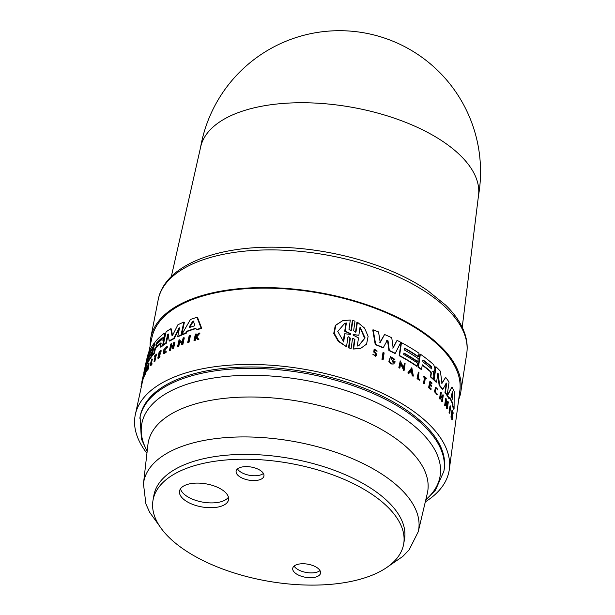 <?xml version="1.0" encoding="UTF-8"?>
<svg xmlns="http://www.w3.org/2000/svg" width="615" height="615" viewBox="0 0 615 615"><rect width="100%" height="100%" fill="white"/><g stroke="black" fill="none" stroke-linecap="round" stroke-linejoin="round"><path stroke-width="0.92" d="M139.82 418.238A154.327 72.685 -170.1 0 1 233.154 368.977A154.327 72.685 -170.1 0 1 389.979 401.71A154.327 72.685 -170.1 0 1 443.869 471.305L444.122 469.868A154.327 72.685 -170.1 0 0 390.233 400.273A154.327 72.685 -170.1 0 0 233.408 367.539A154.327 72.685 -170.1 0 0 140.074 416.801L141.365 438.895L147.139 451.502M398.62 520.705A127.22 59.924 -170.1 0 0 264.911 460.074A127.22 59.924 -170.1 0 0 153.012 500.287A127.22 59.924 -170.1 0 0 158.063 523.619A127.22 59.924 -170.1 0 0 291.764 584.25A127.22 59.924 -170.1 0 0 403.663 544.037A127.22 59.924 -170.1 0 0 398.62 520.705M403.663 544.037L404.509 539.224A127.22 59.924 -170.1 0 0 399.458 515.9A127.22 59.924 -170.1 0 0 265.749 455.269A127.22 59.924 -170.1 0 0 153.85 495.482L153.012 500.287M294.124 566.069A14.122 6.65 -170.1 0 0 294.139 566.084A14.122 6.65 -170.1 0 0 306.362 572.48A14.122 6.65 -170.1 0 0 320.008 570.589M319.992 570.566A14.122 6.65 9.9 0 1 320.553 573.157A14.122 6.65 9.9 0 1 308.138 577.623A14.122 6.65 9.9 0 1 293.301 570.897A14.122 6.65 9.9 0 1 292.74 568.306A14.122 6.65 9.9 0 1 305.155 563.84A14.122 6.65 9.9 0 1 319.992 570.566M237.513 468.93A14.122 6.65 -170.1 0 0 237.521 468.945A14.122 6.65 -170.1 0 0 249.744 475.341A14.122 6.65 -170.1 0 0 263.389 473.45A14.122 6.65 9.9 0 1 263.943 476.018A14.122 6.65 9.9 0 1 251.52 480.484A14.122 6.65 9.9 0 1 236.683 473.75A14.122 6.65 9.9 0 1 236.122 471.167A14.122 6.65 9.9 0 1 248.545 466.7A14.122 6.65 9.9 0 1 263.381 473.427M180.472 488.817A24.892 11.723 -170.1 0 0 181.34 490.885A24.892 11.723 -170.1 0 0 204.933 502.463A24.892 11.723 -170.1 0 0 228.442 497.189M227.573 495.121A24.892 11.723 9.9 0 1 228.557 499.68A24.892 11.723 9.9 0 1 206.663 507.552A24.892 11.723 9.9 0 1 180.503 495.69A24.892 11.723 9.9 0 1 179.519 491.124A24.892 11.723 9.9 0 1 201.413 483.259A24.892 11.723 9.9 0 1 227.573 495.121M458.667 399.658A157.363 74.123 -170.1 0 0 460.827 391.824A157.363 74.123 -170.1 0 0 374.927 307.638A157.363 74.123 -170.1 0 0 203.027 295.262A157.363 74.123 -170.1 0 0 150.79 337.712A157.363 74.123 -170.1 0 0 150.168 345.822M462.226 327.28L478.539 195.232A141.043 66.435 -170.1 0 0 444.099 142.296A141.043 66.435 -170.1 0 0 247.345 109.624A141.043 66.435 -170.1 0 0 200.721 146.747L171.339 276.512M393.646 363.957L391.801 364.049A158.109 74.469 -170.1 0 0 390.594 363.457L388.857 361.305L390.533 356.623L389.272 361.182L391.017 363.334A158.662 74.73 9.9 0 1 392.216 363.926L393.646 363.957L395.26 361.881A158.532 74.669 -170.1 0 0 392.793 360.628L392.693 361.305A158.555 74.684 9.9 0 1 394.115 362.02L393.177 362.835L391.017 357.746L394.038 359.675L394.884 359.406L390.533 356.623M375.657 353.656L376.049 354.455L375.427 355.616L372.752 354.179L375.811 356.385L376.803 354.524L374.45 351.027L374.927 350.058L377.187 351.096L374.535 349.22L374.212 351.957L375.657 353.656L373.774 352.088L374.105 349.343L374.535 349.22M375.611 354.578L375.227 353.779M375.811 356.385L372.752 354.179M437.073 393.877L435.32 392.116L435.897 388.019L437.626 389.779L437.918 389.48L435.751 387.258L434.759 391.494L437.188 394.646L437.073 393.877M351.473 330.109L350.881 330.747L348.997 329.379L350.312 320.046L342.832 320.584L335.852 325.212L334.237 333.238L338.711 341.156L346.537 346.752L347.859 337.412L348.459 336.782L350.335 338.15L348.974 347.759L351.134 348.421L352.495 338.811L353.079 338.181L354.917 339.572L353.587 348.905L360.459 348.536L366.563 344.131L368.116 336.336L364.572 328.095L357.384 322.191L356.054 331.523L355.478 332.161L353.633 330.77L355.001 321.161L352.833 320.507L351.473 330.109L350.996 330.247L352.357 320.646L352.833 320.507M449.742 413.126L449.281 413.257A158.093 74.469 -170.1 0 0 449.042 412.773L449.996 406.061L450.457 405.923L449.504 412.642A158.647 74.723 9.9 0 1 449.742 413.126L450.695 406.407A158.378 74.6 -170.1 0 0 450.457 405.923M419.738 380.132L419.322 380.247A158.093 74.469 -170.1 0 0 417.055 378.625L418.4 372.106L417.47 378.502A158.647 74.723 9.9 0 1 419.738 380.132L419.83 379.493A158.624 74.715 -170.1 0 0 418.131 378.271L418.976 372.513A158.393 74.607 -170.1 0 0 418.4 372.106M424.481 383.752L424.066 383.875A158.093 74.469 -170.1 0 0 423.551 383.46L424.404 377.61A157.863 74.353 -170.1 0 0 423.32 376.764L423.812 376.103L423.735 376.641A158.416 74.615 9.9 0 1 424.819 377.487L423.966 383.345A158.647 74.723 9.9 0 1 424.481 383.752L425.334 377.902A158.416 74.615 9.9 0 1 426.318 378.694L426.403 378.156A158.393 74.607 -170.1 0 0 423.812 376.103M426.318 378.694L425.911 378.809A157.863 74.353 -170.1 0 0 425.273 378.302M437.157 394.653L434.344 391.617L435.743 387.258M451.579 417.316L451.102 417.454A158.093 74.469 -170.1 0 0 450.956 417.078L451.864 410.689L452.332 410.559L451.433 416.939A158.647 74.723 9.9 0 1 451.579 417.316L452.133 414.733L452.279 419.246A158.647 74.723 9.9 0 1 452.448 419.745L452.286 414.525L453.27 413.134A158.393 74.607 -170.1 0 0 453.109 412.65L452.286 413.803A158.493 74.653 -170.1 0 0 452.133 413.395L452.479 410.935A158.393 74.607 -170.1 0 0 452.332 410.559M451.81 413.941L453.109 412.65M452.448 419.745L451.956 419.884A158.093 74.469 -170.1 0 0 451.794 419.384L451.71 416.386M431.061 389.364L430.646 389.487A158.093 74.469 -170.1 0 0 428.586 387.642L429.931 381.123L429.001 387.519A158.647 74.723 9.9 0 1 431.061 389.364L431.146 388.795A158.624 74.715 -170.1 0 0 429.516 387.342L429.9 384.744A158.524 74.669 9.9 0 1 431.522 386.197L431.638 385.413A158.493 74.653 -170.1 0 0 430.008 383.96L430.292 382.053A158.416 74.615 9.9 0 1 431.915 383.506L431.991 382.968A158.393 74.607 -170.1 0 0 429.931 381.123M431.915 383.506L431.499 383.629A157.863 74.353 -170.1 0 0 430.223 382.484M431.522 386.197L431.107 386.32A157.97 74.407 -170.1 0 0 429.831 385.175M442.193 397.067L442.954 394.661L442.546 397.505A158.509 74.661 -170.1 0 0 440.886 395.468L441.301 392.624A158.393 74.607 -170.1 0 0 440.924 392.17L439.994 398.566A158.647 74.723 9.9 0 1 440.378 399.012L440.832 395.852A158.524 74.669 9.9 0 1 442.493 397.89L442.031 401.049A158.647 74.723 9.9 0 1 442.393 401.51L443.315 395.114A158.393 74.607 -170.1 0 0 442.954 394.661M442.393 401.51L441.954 401.633A158.093 74.469 -170.1 0 0 441.601 401.18L442.054 398.013A157.97 74.407 -170.1 0 0 440.755 396.398M440.378 399.012L439.948 399.135A158.093 74.469 -170.1 0 0 439.564 398.689L440.494 392.293L440.924 392.17M445.421 405.692L444.976 405.815A158.093 74.469 -170.1 0 0 444.66 405.354L445.629 398.635L446.067 398.505L445.106 405.224A158.647 74.723 9.9 0 1 445.421 405.692L446.121 400.826L447.067 408.26A158.647 74.723 9.9 0 1 447.351 408.737L448.312 402.018A158.378 74.6 -170.1 0 0 448.027 401.541L447.351 406.269L446.067 398.505M447.128 404.824L447.582 401.672L448.027 401.541M447.351 408.737L446.905 408.867A158.093 74.469 -170.1 0 0 446.621 408.391L445.906 402.302M449.35 398.482L448.896 398.605A157.648 74.254 -170.1 0 0 447.097 395.66L451.994 387.004L447.543 395.537A158.201 74.515 9.9 0 1 449.35 398.482L449.865 397.459A158.14 74.484 9.9 0 1 452.963 403.832L452.963 405.915A158.201 74.515 9.9 0 1 454.078 409.06L454.178 391.524A157.678 74.269 -170.1 0 0 451.994 387.004M454.078 409.06L453.593 409.198A157.648 74.254 -170.1 0 0 452.486 406.054L452.494 403.963A157.586 74.223 -170.1 0 0 449.619 397.951M430.423 376.864L430.838 376.741A158.201 74.515 9.9 0 1 433.421 379.078L432.998 379.194A157.648 74.254 -170.1 0 0 430.423 376.864L430.954 373.236L430.508 371.829A157.471 74.169 -170.1 0 0 422.205 365.187M421.598 369.338L421.19 369.454A157.648 74.254 -170.1 0 0 418.054 367.209L419.937 354.286L420.352 354.163L418.469 367.086A158.201 74.515 9.9 0 1 421.598 369.338L422.267 364.803A158.024 74.43 9.9 0 1 430.923 371.706L431.369 373.121L430.838 376.741M433.421 379.078L433.852 376.08L433.16 371.414L433.975 371.222L432.745 371.529M436.581 382.146L436.166 382.261A157.655 74.254 -170.1 0 0 433.706 379.855L435.581 366.94L436.004 366.817L434.121 379.739A158.209 74.515 9.9 0 1 436.581 382.146L437.826 373.574L438.318 373.835L439.533 385.251A158.209 74.515 9.9 0 1 442.915 389.187L446.375 383.099M441.724 383.276L445.66 377.379L442.047 383.245M446.305 383.168L446.636 383.86L445.398 392.424A158.201 74.515 9.9 0 1 447.205 395.022L446.759 395.145A157.648 74.254 -170.1 0 0 444.968 392.555L446.198 383.983L445.867 383.291M442.915 389.187L442.485 389.31A157.655 74.254 -170.1 0 0 439.11 385.374L437.895 373.958L437.403 373.697M148.707 352.587L152.02 337.235A156.264 73.6 9.9 0 1 258.561 288.181A156.264 73.6 9.9 0 1 421.721 331.954A156.264 73.6 9.9 0 1 459.836 390.956L449.327 469.353A159.393 75.076 9.9 0 1 425.311 501.855M146.939 453.27A159.393 75.076 9.9 0 1 135.346 414.556A159.393 75.076 9.9 0 1 244.024 364.518A159.393 75.076 9.9 0 1 410.459 409.167A159.393 75.076 9.9 0 1 449.327 469.353M417.124 366.163L416.716 366.279A157.648 74.254 -170.1 0 0 399.166 355.685L401.049 342.77L401.464 342.647L399.581 355.57A158.201 74.515 9.9 0 1 417.124 366.163L417.57 363.111A158.078 74.461 -170.1 0 0 403.701 354.532L403.924 353.01A158.017 74.43 9.9 0 1 417.793 361.589L418.238 358.553A157.894 74.369 -170.1 0 0 404.363 349.973L404.639 348.075A157.817 74.338 9.9 0 1 418.515 356.654L419.015 353.241A157.678 74.269 -170.1 0 0 401.464 342.647M379.793 342.624L384.598 334.499L380.231 342.501L378.54 331.939A157.678 74.269 -170.1 0 0 373.19 329.832L375.673 344.446A158.201 74.515 9.9 0 1 383.299 347.66L387.319 340.241M392.747 348.105L397.059 340.356L393.162 347.982L391.763 337.758A157.678 74.269 -170.1 0 0 384.598 334.499M388.918 350.542L389.341 350.419A158.201 74.515 9.9 0 1 395.291 353.333L394.868 353.448A157.648 74.254 -170.1 0 0 388.918 350.542L387.596 340.933L386.697 340.526M383.299 347.66L382.868 347.783A157.648 74.254 -170.1 0 0 375.235 344.577L372.752 329.955L373.19 329.832M394.038 359.675L391.248 357.815M392.962 362.881L393.7 362.143A158.001 74.423 -170.1 0 0 392.27 361.42L392.793 360.628M399.919 367.962L399.504 368.085A158.109 74.469 -170.1 0 0 398.835 367.716L400.234 360.874L399.25 367.593A158.662 74.73 9.9 0 1 399.919 367.962L400.634 363.096L403.625 369.1L403.502 369.976A158.662 74.73 9.9 0 1 404.14 370.345L405.116 363.619A158.393 74.607 -170.1 0 0 404.478 363.25L403.794 367.978L400.234 360.874M403.486 367.355L404.478 363.25M404.14 370.345L403.724 370.468A158.109 74.469 -170.1 0 0 403.086 370.092L403.217 369.223L400.219 363.211M412.219 375.696L412.634 375.581A158.662 74.73 9.9 0 1 413.365 376.057L412.949 376.18A158.109 74.469 -170.1 0 0 412.219 375.696L411.696 372.844A158.017 74.43 -170.1 0 0 410.051 371.798M409.021 373.274L408.606 373.397A158.109 74.469 -170.1 0 0 407.837 372.921L411.819 367.701L408.252 372.805A158.662 74.73 9.9 0 1 409.021 373.274L410.236 371.529A158.57 74.692 9.9 0 1 412.104 372.721L412.634 375.581M377.187 351.096L376.403 351.073M383.153 359.637L382.73 359.76A158.109 74.469 -170.1 0 0 381.969 359.429L382.945 352.703L383.376 352.579L382.399 359.298A158.662 74.73 9.9 0 1 383.153 359.637L384.129 352.918A158.393 74.607 -170.1 0 0 383.376 352.579M351.134 348.421L348.505 347.89L349.858 338.288L349.105 337.074M346.537 346.752L338.258 341.34L333.745 333.468L335.298 325.412L342.832 320.584M356.054 331.523L355.593 331.662L356.915 322.329L357.384 322.191M360.336 348.567L353.125 349.043L354.448 339.711L353.556 338.404M168.702 334.13L168.156 334.66L166.319 343.201A157.655 74.254 -170.1 0 0 163.821 344.93L163.29 344.777L163.152 345.415A157.648 74.254 -170.1 0 0 160.876 347.175L160.354 347.021A158.201 74.515 9.9 0 1 162.629 345.261L163.275 342.271L162.929 339.565L164.866 334.875L164.021 333.422A157.678 74.269 -170.1 0 0 154.965 342.194L152.197 355.078A158.201 74.515 9.9 0 1 153.904 353.087L154.872 348.567A158.024 74.43 9.9 0 1 160.853 342.886L160.354 347.021M166.319 343.201L165.789 343.047L167.626 334.499L168.172 333.976L169.179 340.918A158.209 74.515 9.9 0 1 173.738 338.381L178.996 327.972L179.565 327.88L177.712 336.42L178.265 336.589A157.648 74.254 -170.1 0 1 181.594 335.114L184.4 322.237L183.839 322.068A157.678 74.269 -170.1 0 0 177.873 324.812L172.7 335.098L171.992 335.483L170.755 328.756L171.293 328.917L172.538 335.644M179.542 328.141L174.283 338.542A157.655 74.254 -170.1 0 0 169.709 341.079L169.179 340.918M161.161 343.216A157.471 74.169 -170.1 0 0 155.395 348.72L154.427 353.241A157.648 74.254 -170.1 0 0 152.712 355.232L152.197 355.078M164.021 333.422L165.143 333.384L165.481 333.976M165.074 336.505L163.567 340.487L162.86 340.318L162.929 339.565L163.459 339.718M163.382 340.479L163.798 342.424L163.275 342.271M196.954 317.34L197.546 317.517L201.758 328.418A157.648 74.254 -170.1 0 0 196.931 329.725L196.331 329.54A158.201 74.515 9.9 0 1 201.151 328.233L196.954 317.34A157.678 74.269 -170.1 0 0 190.45 319.485L181.709 334.66A158.201 74.515 9.9 0 1 185.661 333.084L186.706 331.285A158.14 74.484 9.9 0 1 195.862 328.241L196.331 329.54M195.977 328.564A157.586 74.223 -170.1 0 0 187.275 331.454L186.23 333.253A157.648 74.254 -170.1 0 0 182.271 334.829L181.709 334.66M179.788 341.717L178.811 346.23A158.093 74.469 -170.1 0 0 178.204 346.499L177.643 346.33A158.647 74.723 9.9 0 1 178.25 346.068L179.303 341.21L181.832 343.793L181.648 344.661A158.647 74.723 9.9 0 1 182.278 344.415L183.747 337.712A158.378 74.6 -170.1 0 0 183.109 337.966L182.078 342.678L179.103 339.626L177.643 346.33M179.103 339.626L182.647 342.839M183.747 337.712L184.308 337.881L182.847 344.585A158.093 74.469 -170.1 0 0 182.209 344.831L181.648 344.661M147.846 368.277A158.017 74.43 -170.1 0 0 147.692 368.523L146.862 371.352A158.109 74.469 -170.1 0 0 146.585 371.821L146.062 371.668A158.662 74.73 9.9 0 1 146.347 371.199L147.169 368.37A158.57 74.692 9.9 0 1 147.923 367.224L147.8 368.977A158.662 74.73 9.9 0 1 148.123 368.523L148.492 363.38L146.062 371.668M148.492 363.38L149.007 363.534L148.638 368.677A158.109 74.469 -170.1 0 0 148.315 369.131L147.8 368.977M146.139 367.447L146.662 367.601L145.225 374.304A158.109 74.469 -170.1 0 0 145.032 374.689L144.51 374.535A158.662 74.73 9.9 0 1 144.702 374.151L146.139 367.447A158.393 74.607 -170.1 0 0 145.955 367.832L144.94 372.544L144.833 370.353L143.395 377.057A158.662 74.73 9.9 0 1 143.556 376.664L144.594 371.806L144.51 374.535M144.563 374.55L144.079 376.818A158.109 74.469 -170.1 0 0 143.918 377.218L143.395 377.057M144.833 370.353L145.355 370.599M152.935 351.634A157.463 74.169 -170.1 0 0 149.999 355.947M152.259 355.101L152.043 356.077A157.648 74.254 -170.1 0 0 146.047 366.709L145.517 366.548A158.201 74.515 9.9 0 1 151.528 355.924L152.182 352.879A158.078 74.461 -170.1 0 0 147.062 361.336L147.392 359.813A158.017 74.43 9.9 0 1 152.505 351.365L153.158 348.328A157.894 74.369 -170.1 0 0 148.038 356.785L148.446 354.893A157.817 74.338 9.9 0 1 153.566 346.437L154.296 343.032A157.678 74.269 -170.1 0 0 148.292 353.663L145.517 366.548M153.996 346.706A157.263 74.077 -170.1 0 0 149.706 353.502M145.801 366.632L145.217 369.215A157.648 74.254 -170.1 0 0 144.902 370.376M143.702 376.511L142.549 381.331A158.109 74.469 -170.1 0 0 142.373 382.023L142.388 381.915M174.368 342.132L174.914 342.301L173.53 348.674A158.093 74.469 -170.1 0 0 172.976 348.951L172.431 348.79A158.647 74.723 9.9 0 1 172.984 348.505L174.368 342.132A158.393 74.607 -170.1 0 0 173.814 342.409L173.199 345.253A158.509 74.661 -170.1 0 0 170.762 346.522L171.377 343.685A158.393 74.607 -170.1 0 0 170.855 343.97L169.479 350.342A158.647 74.723 9.9 0 1 170.001 350.058L170.686 346.898A158.524 74.669 9.9 0 1 173.115 345.63L172.431 348.79M173.007 346.122A157.97 74.407 -170.1 0 0 171.224 347.06L170.54 350.219A158.093 74.469 -170.1 0 0 170.017 350.504L169.479 350.342M171.377 343.685L171.923 343.846L171.416 346.176M159.7 356.177L160.1 356.892A158.093 74.469 -170.1 0 0 158.324 358.299L157.801 358.145A158.647 74.723 9.9 0 1 159.577 356.738L159.7 356.177A158.624 74.715 -170.1 0 0 158.286 357.284L158.839 354.694A158.524 74.669 9.9 0 1 160.254 353.587L160.423 352.802A158.493 74.653 -170.1 0 0 159.008 353.909L159.416 352.011A158.416 74.615 9.9 0 1 160.83 350.896L160.946 350.358A158.393 74.607 -170.1 0 0 159.17 351.765L157.801 358.145M160.946 350.358L161.361 351.057A157.863 74.353 -170.1 0 0 159.946 352.164L159.685 353.371M160.423 352.802L160.953 352.956L160.784 353.74A157.97 74.407 -170.1 0 0 159.37 354.847L158.954 356.746M196.37 337.374L195.163 340.479A158.093 74.469 -170.1 0 0 194.594 340.641L193.994 340.464A158.647 74.723 9.9 0 1 194.563 340.295L195.77 337.197L197.507 339.488A158.647 74.723 9.9 0 1 198.284 339.28L196.231 336.651L199.345 333.007A158.393 74.607 -170.1 0 0 198.599 333.207L196.039 336.213A158.493 74.653 -170.1 0 0 195.432 336.39L195.97 333.93A158.393 74.607 -170.1 0 0 195.401 334.099L193.994 340.464M195.97 333.93L196.569 334.114L196.131 336.105M199.345 333.007L199.96 333.192L196.831 336.828L198.891 339.465A158.093 74.469 -170.1 0 0 198.122 339.664L197.507 339.488M166.826 346.614L167.549 346.868L167.188 347.552L166.65 347.39L166.826 346.614L163.867 349.589L163.675 353.494L165.965 351.772L163.851 352.718C163.59 349.981 164.52 348.205 166.65 347.39L166.504 347.314M166.865 347.452L164.105 351.911M165.819 351.419L166.504 351.926L164.205 353.656L163.675 353.494M156.448 354.117L156.856 354.817A157.863 74.353 -170.1 0 0 156.164 355.462L154.911 361.305A158.093 74.469 -170.1 0 0 154.557 361.643L154.034 361.482A158.647 74.723 9.9 0 1 154.388 361.143L155.641 355.309A158.416 74.615 9.9 0 1 156.333 354.655L156.448 354.117A158.393 74.607 -170.1 0 0 154.688 355.816L154.573 356.354A158.416 74.615 9.9 0 1 155.288 355.647L154.034 361.482M155.103 356.492A157.863 74.353 -170.1 0 0 155.095 356.508L154.573 356.354M151.828 358.914A158.393 74.607 -170.1 0 0 151.528 359.275L150.16 365.656L150.675 365.81A158.093 74.469 -170.1 0 1 151.92 364.372L152.059 363.742L151.536 363.588A158.624 74.715 -170.1 0 0 150.598 364.664L151.828 358.914L152.351 359.075L151.328 363.819M189.874 335.506L190.45 335.682L188.982 342.378A158.093 74.469 -170.1 0 0 188.29 342.609L187.706 342.44A158.647 74.723 9.9 0 1 188.398 342.209L189.874 335.506A158.378 74.6 -170.1 0 0 189.174 335.744L187.706 342.44M418.515 356.654L418.1 356.769A157.263 74.077 -170.1 0 0 404.593 348.398M143.887 374.743L143.533 374.32L142.488 378.825M188.982 342.378L188.398 342.209M151.92 364.372L151.398 364.218L151.536 363.588M150.16 365.656A158.647 74.723 9.9 0 1 151.398 364.218M156.856 354.817L156.333 354.655M156.164 355.462L155.641 355.309M154.911 361.305L154.388 361.143M167.549 346.868L167.019 346.706M166.504 351.926L165.965 351.772M195.163 340.479L194.563 340.295M195.662 338.219L195.063 338.042M198.891 339.465L198.284 339.28M196.831 336.828L196.231 336.651M161.361 351.057L160.83 350.896M159.946 352.164L159.416 352.011M160.1 356.892L159.577 356.738M159.37 354.847L158.839 354.694M160.784 353.74L160.254 353.587M171.224 347.06L170.686 346.898M173.53 348.674L172.984 348.505M170.54 350.219L170.001 350.058M142.649 378.471L142.611 378.456A158.555 74.684 9.9 0 1 142.841 377.633L142.057 380.87M143.526 376.457L143.172 376.349A158.532 74.669 -170.1 0 0 142.757 377.787L142.611 378.456M142.841 377.633L143.51 374.627M143.257 375.504L143.656 375.834M148.207 354.048L148.154 354.032A157.678 74.269 -170.1 0 0 147.439 356.239L146.754 359.306M152.043 356.077L151.528 355.924M152.635 353.018L152.182 352.879M154.749 343.17L154.296 343.032M152.966 351.496L152.505 351.365M153.612 348.467L153.158 348.328M141.319 386.881L141.004 386.781A158.662 74.73 9.9 0 1 141.05 386.358L141.965 382.107M144.079 376.818L143.556 376.664M145.225 374.304L144.702 374.151M148.069 365.348L147.946 366.924A158.555 74.684 -170.1 0 0 147.316 367.893L148.069 365.348M146.862 371.352L146.347 371.199M147.692 368.523L147.169 368.37M142.549 381.331L142.027 381.169L143.172 376.349M142.373 382.023L141.842 381.869A158.662 74.73 9.9 0 1 142.027 381.169M141.857 381.754L142.288 379.739M145.217 369.215L144.686 369.062L148.154 354.032M143.71 374.374L144.071 372.544M144.348 372.629L143.872 372.482A158.201 74.515 9.9 0 1 144.064 371.506A158.201 74.515 9.9 0 1 144.686 369.062M154.019 346.576L153.566 346.437M148.884 355.024L148.446 354.893M148.638 368.677L148.123 368.523M178.811 346.23L178.25 346.068M182.847 344.585L182.278 344.415M201.758 328.418L201.151 328.233M193.94 321.222L192.695 321.268L193.356 321.053L194.778 325.22L194.309 325.912A158.017 74.43 -170.1 0 0 189.382 327.549L189.189 327.072L192.695 321.268L193.356 321.053M189.382 327.549L189.189 327.072L189.958 327.718M186.23 333.253L185.661 333.084M187.275 331.454L186.706 331.285M193.279 321.437L189.766 327.242M154.427 353.241L153.904 353.087M155.395 348.72L154.872 348.567M161.161 342.978L161.13 343.408M162.368 337.95L161.637 339.749A157.901 74.369 -170.1 0 0 155.856 345.176L156.264 343.285A157.824 74.338 9.9 0 1 162.045 337.858L162.26 337.773M163.152 345.415L162.629 345.261M165.074 336.497L164.551 336.344M162.375 338.173A157.271 74.077 -170.1 0 0 156.779 343.439L156.371 345.33M170.755 328.756A157.678 74.269 -170.1 0 0 166.065 331.885L163.29 344.777A158.209 74.515 9.9 0 1 165.789 343.047M177.712 336.42A158.201 74.515 9.9 0 1 181.041 334.944L183.839 322.068M168.156 334.66L167.626 334.499L168.172 333.976M179.519 328.126L178.996 327.972L179.565 327.88M174.283 338.542L173.738 338.381M181.594 335.114L181.041 334.944M417.793 361.589L417.385 361.712A157.463 74.169 -170.1 0 0 403.878 353.341M343.693 341.863L337.758 331.408L344.723 323.344L346.353 322.983L345.207 331.085L350.512 333.607L350.404 334.383L344.831 333.761L343.693 341.863M349.927 334.522L350.035 333.745L344.723 331.224L345.868 323.121L346.353 322.983M344.723 331.224L345.207 331.085M358.491 337.889L353.456 335.306L353.564 334.545L358.86 335.283L360.021 327.142L365.095 337.912L358.814 345.707L357.33 346.03L358.491 337.889M353.456 335.306L353.564 334.545L353.118 334.675M358.86 335.283L353.095 334.683M343.208 342.002L344.346 333.899L344.831 333.761M358.599 345.768L364.626 338.25L360.098 327.764M353.125 349.043L353.587 348.905M348.505 347.89L348.974 347.759M449.042 412.773L449.504 412.642M381.969 359.429L382.399 359.298M417.055 378.625L417.47 378.502M423.32 376.764L423.735 376.641M424.404 377.61L424.819 377.487M423.551 383.46L423.966 383.345M437.204 389.902L437.626 389.779M450.956 417.078L451.433 416.939M451.794 419.384L452.279 419.246M428.586 387.642L429.001 387.519M442.054 398.013L442.493 397.89M441.601 401.18L442.031 401.049M439.564 398.689L439.994 398.566M411.696 372.844L412.104 372.721M413.365 376.057L411.819 367.701M411.604 372.359L411.12 369.792M411.535 369.669L412.012 372.236A158.555 74.684 -170.1 0 0 410.443 371.237L411.535 369.669M407.837 372.921L408.252 372.805M398.835 367.716L399.25 367.593M403.086 370.092L403.502 369.976M403.217 369.223L403.625 369.1M444.66 405.354L445.106 405.224M446.744 407.514L447.19 407.384M446.621 408.391L447.067 408.26M392.27 361.42L392.693 361.305M393.7 362.143L394.115 362.02M391.801 364.049L392.216 363.926M390.594 363.457L391.017 363.334M452.486 406.054L452.963 405.915M447.097 395.66L447.543 395.537M452.632 391.793L452.755 399.32A158.017 74.43 -170.1 0 0 451.087 395.891L452.632 391.793L452.855 392.255L452.171 391.924M452.471 399.097L452.394 392.385M452.494 403.963L452.963 403.832M399.166 355.685L399.581 355.57M433.59 371.329L434.72 370.145L434.936 368.677L433.767 364.749A157.678 74.269 -170.1 0 0 420.352 354.163M418.054 367.209L418.469 367.086M431.807 366.917L431.53 368.815A157.901 74.369 -170.1 0 0 423.274 362.181C422.482 360.897 422.574 360.267 423.551 360.282A157.824 74.338 9.9 0 1 431.807 366.917L431.392 367.032A157.271 74.077 -170.1 0 0 423.135 360.398L423.551 360.282L423.105 360.175M431.922 368.939L431.53 368.815M431.115 368.931L431.392 367.032M395.291 353.333L400.834 342.309A157.678 74.269 -170.1 0 0 397.059 340.356M387.127 340.403L388.027 340.81L389.341 350.419M375.235 344.577L375.673 344.446M447.205 395.022L449.058 382.107A157.678 74.269 -170.1 0 0 445.66 377.379M441.924 383.222L440.409 371.252A157.678 74.269 -170.1 0 0 436.004 366.817M433.706 379.855L434.121 379.739M437.826 373.574L438.318 373.835L437.895 373.958M439.11 385.374L439.533 385.251M444.968 392.555L445.398 392.424M418.238 531.76A139.52 65.72 -170.1 0 0 369.884 467.031A139.52 65.72 -170.1 0 0 226.328 437.565A139.52 65.72 -170.1 0 0 143.456 483.797L147.915 444.66A141.865 66.82 -170.1 0 1 195.386 403.924A141.865 66.82 -170.1 0 1 378.14 427.61A141.865 66.82 -170.1 0 1 427.302 493.422L418.238 531.76L409.098 549.902L402.74 556.483L388.718 566.1M425.826 499.68A151.436 71.332 -170.1 0 0 387.189 407.983A151.436 71.332 -170.1 0 0 192.095 382.699A151.436 71.332 -170.1 0 0 147.185 451.056M158.186 299.789C164.589 265.742 215.427 245.723 278.003 247.253C331.623 248.122 391.202 265.265 427.617 290.534L445.729 305.186C455.484 314.68 461.98 324.566 465.209 334.86C467.146 341.194 467.646 347.452 466.716 353.64A156.602 73.762 -170.1 0 0 428.617 293.824A156.602 73.762 -170.1 0 0 210.169 257.547A156.602 73.762 -170.1 0 0 158.186 299.789L150.79 337.712M165.389 335.037L164.866 334.875M164.259 338.411L163.736 338.258M156.779 343.439L156.264 343.285M350.035 333.745L350.512 333.607M349.858 338.288L350.335 338.15M354.448 339.711L354.917 339.572M373.774 352.088L374.212 351.957M430.508 371.829L430.923 371.706M430.954 373.236L431.369 373.121M387.596 340.933L388.027 340.81M446.198 383.983L446.636 383.86M443.869 471.305L435.42 490.216L425.718 500.126M478.432 196.07A141.05 141.05 0 0 0 419.099 55.304A141.05 141.05 0 0 0 200.536 147.569M141.796 382.053L142.326 382.207L135.346 414.556M143.956 374.45L143.533 374.32M145.978 362.619L144.064 371.506M436.765 394.769L437.188 394.646M466.716 353.64L460.827 391.824M143.456 483.797L145.909 503.969L149.668 512.31L159.608 526.109"/></g></svg>
